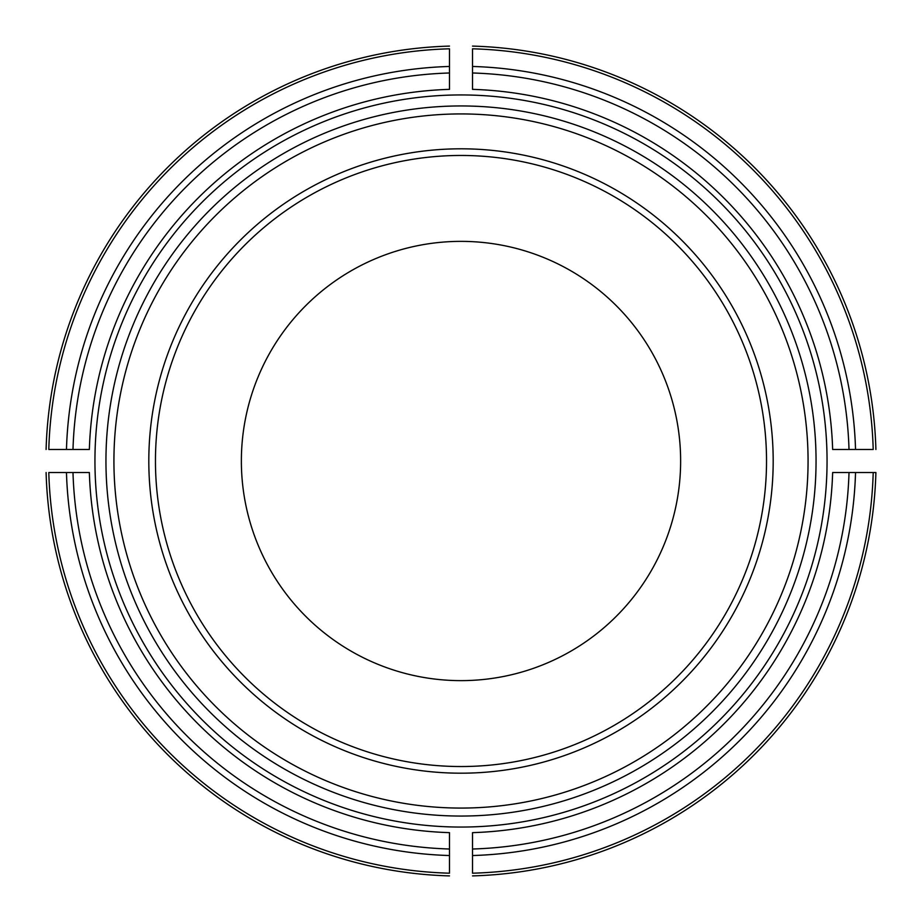 <?xml version="1.0" encoding="UTF-8"?>
<svg xmlns="http://www.w3.org/2000/svg" width="922" height="922" viewBox="0 0 922 922"><rect width="100%" height="100%" fill="white"/><g stroke="black" fill="none" stroke-linecap="round" stroke-linejoin="round"><path stroke-width="1.38" d="M472.525 832.647L472.525 873.203A412.353 412.353 0 0 0 873.203 472.525L875.9 472.525A415.061 415.061 0 0 1 472.525 875.9A415.061 415.061 0 0 0 875.9 472.525L832.647 472.525A371.82 371.82 0 0 1 472.525 832.647M66.465 472.525L89.353 472.525A371.82 371.82 0 0 0 449.475 832.647L449.475 873.203A412.353 412.353 0 0 1 48.797 472.525L66.465 472.525A394.708 394.708 0 0 0 449.475 855.535M46.1 472.525A415.061 415.061 0 0 0 449.475 875.9A415.061 415.061 0 0 1 46.1 472.525M449.475 66.465L449.475 89.353A371.82 371.82 0 0 0 89.353 449.475L48.797 449.475A412.353 412.353 0 0 1 449.475 48.797L449.475 66.465A394.708 394.708 0 0 0 66.465 449.475M449.475 46.1A415.061 415.061 0 0 0 46.1 449.475A415.061 415.061 0 0 1 449.475 46.1M94.943 461A366.057 366.057 0 0 1 466.763 94.989A366.057 366.057 0 0 1 826.873 472.525A366.057 366.057 0 0 1 455.238 827.011A366.057 366.057 0 0 1 94.943 461M680.632 461A219.632 219.632 0 0 0 461 241.368A219.632 219.632 0 0 0 241.368 461A219.632 219.632 0 0 0 461 680.632A219.632 219.632 0 0 0 680.632 461M773.189 461A312.189 312.189 0 0 0 304.905 190.635A312.189 312.189 0 0 0 304.905 731.365A312.189 312.189 0 0 0 773.189 461M855.535 449.475L832.647 449.475A371.82 371.82 0 0 0 472.525 89.353L472.525 48.797A412.353 412.353 0 0 1 873.203 449.475L855.535 449.475A394.708 394.708 0 0 0 472.525 66.465M766.528 461A305.528 305.528 0 0 0 308.236 196.398A305.528 305.528 0 0 0 308.236 725.602A305.528 305.528 0 0 0 766.528 461M472.525 46.1A415.061 415.061 0 0 1 875.9 449.475A415.061 415.061 0 0 0 472.525 46.1A415.061 415.061 0 0 1 875.9 449.475A415.061 415.061 0 0 0 472.525 46.1M472.525 849.012A388.185 388.185 0 0 0 849.012 472.525M472.525 875.9A415.061 415.061 0 0 0 875.9 472.525A415.061 415.061 0 0 1 472.525 875.9M472.525 855.535A394.708 394.708 0 0 0 855.535 472.525M72.988 472.525A388.185 388.185 0 0 0 449.475 849.012M449.475 72.988A388.185 388.185 0 0 0 72.988 449.475M105.949 461A355.051 355.051 0 0 0 461 816.051A355.051 355.051 0 0 0 816.051 461A355.051 355.051 0 0 0 461 105.949A355.051 355.051 0 0 0 105.949 461M808.064 461A347.064 347.064 0 0 0 287.468 160.428A347.064 347.064 0 0 0 287.468 761.572A347.064 347.064 0 0 0 808.064 461M849.012 449.475A388.185 388.185 0 0 0 472.525 72.988"/></g></svg>
